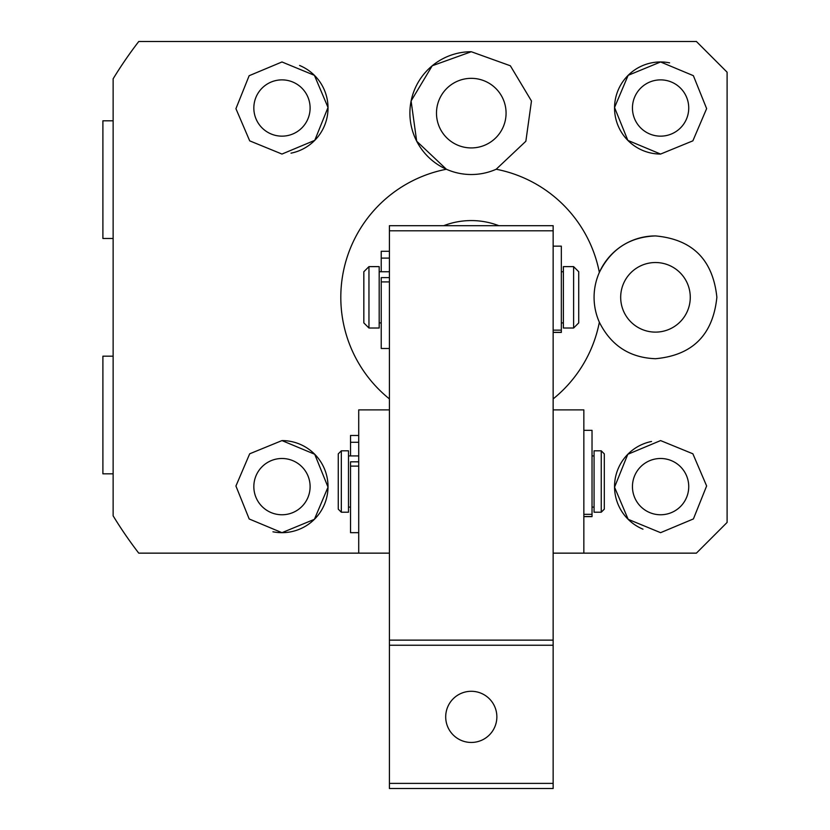 <?xml version="1.0" encoding="UTF-8"?>
<svg xmlns="http://www.w3.org/2000/svg" width="830" height="830" viewBox="0 0 830 830"><rect width="100%" height="100%" fill="white"/><g stroke="black" fill="none" stroke-linecap="round" stroke-linejoin="round"><path stroke-width="1.25" d="M281.972 514.766A28.137 28.137 0 0 1 253.835 486.629A28.137 28.137 0 0 1 281.972 458.492A28.137 28.137 0 0 1 310.109 486.629A28.137 28.137 0 0 1 281.972 514.766M660.587 514.766A28.137 28.137 0 0 1 632.45 486.629A28.137 28.137 0 0 1 660.587 458.492A28.137 28.137 0 0 1 688.734 486.629A28.137 28.137 0 0 1 660.587 514.766M660.587 136.151A28.137 28.137 0 0 1 632.45 108.014A28.137 28.137 0 0 1 660.587 79.877A28.137 28.137 0 0 1 688.734 108.014A28.137 28.137 0 0 1 660.587 136.151M281.972 136.151A28.137 28.137 0 0 1 253.835 108.014A28.137 28.137 0 0 1 281.972 79.877A28.137 28.137 0 0 1 310.109 108.014A28.137 28.137 0 0 1 281.972 136.151M660.587 532.673L628.154 519.31L614.542 487.189L627.791 454.301L660.587 440.585L692.874 453.792L706.631 485.965L693.413 518.926L660.587 532.673M660.587 154.058L627.843 140.384L614.542 107.506L628.144 75.333L660.587 61.97L693.372 75.675L706.631 108.616L692.874 140.841L660.587 154.058A46.044 46.044 0 0 1 614.542 108.014A46.044 46.044 0 0 1 669.603 62.852M583.843 553.143L553.143 553.143L553.143 409.885L583.843 409.885L583.843 553.143L696.401 553.143L727.101 522.444L727.101 72.2L696.401 41.5L138.755 41.5A419.544 419.544 0 0 0 113.129 78.808L113.129 515.835A419.544 419.544 0 0 0 138.755 553.143L389.415 553.143L389.415 409.885L358.716 409.885L358.716 553.143M496.184 169.247A61.399 61.399 0 0 1 446.384 169.247L416.681 141.204L411.099 100.969L432.212 65.767L471.284 51.73L510.357 65.778L531.47 101.011L525.857 141.256L496.184 169.247A130.466 130.466 0 0 1 599.353 272.416C610.963 249.125 629.669 236.955 655.472 235.928C692.448 239.279 712.918 259.728 716.871 297.264C713.001 334.853 692.531 355.333 655.472 358.716C629.752 357.74 611.046 345.571 599.353 322.227A130.466 130.466 0 0 1 553.143 398.908M281.972 440.585A46.044 46.044 0 0 1 328.016 486.629A46.044 46.044 0 0 1 281.972 532.673L249.187 518.968L235.928 486.027L249.685 453.803L281.972 440.585L314.715 454.259L328.016 487.137L314.414 519.31L281.972 532.673A46.044 46.044 0 0 1 272.956 531.791M281.972 154.058L249.695 140.851L235.928 108.678L249.145 75.717L281.972 61.97L314.404 75.333L328.016 107.454L314.767 140.343L281.972 154.058M471.284 51.73A61.399 61.399 0 0 0 446.384 169.247A130.466 130.466 0 0 0 389.415 398.908M655.472 235.928A61.399 61.399 0 0 0 599.353 322.227M642.98 529.177A46.044 46.044 0 0 1 651.55 441.477M498.83 225.687A76.744 76.744 0 0 0 443.728 225.687M471.284 78.342A34.787 34.787 0 0 0 436.487 113.129A34.787 34.787 0 0 0 471.284 147.927A34.787 34.787 0 0 0 506.072 113.129A34.787 34.787 0 0 0 471.284 78.342M655.472 262.529A34.787 34.787 0 0 0 620.684 297.327A34.787 34.787 0 0 0 655.472 332.114A34.787 34.787 0 0 0 690.27 297.327A34.787 34.787 0 0 0 655.472 262.529M113.129 86.777L113.129 92.379M299.578 65.466A46.044 46.044 0 0 1 291.008 153.166M379.186 328.016L379.186 266.627L368.956 266.627L368.956 328.016L379.186 328.016M573.613 328.016L573.613 266.627L563.373 266.627L563.373 328.016L573.613 328.016L578.728 322.901L578.728 271.742L573.613 266.627M368.956 266.627L363.831 271.742L363.831 322.901L368.956 328.016M113.129 238.48L102.899 238.48L102.899 120.807L113.129 120.807M113.129 473.837L102.899 473.837L102.899 356.163L113.129 356.163M594.073 495.085L594.073 512.214L601.242 512.214L601.242 450.815L594.073 450.815L594.073 495.085M341.327 495.085L341.327 512.214L348.486 512.214L348.486 450.815L341.327 450.815L341.327 495.085M601.242 512.214L604.313 509.143L604.313 453.886L601.242 450.815M341.327 450.815L338.256 453.886L338.256 509.143L341.327 512.214M358.716 461.822L350.53 461.822L350.53 532.673L358.716 532.673M358.716 435.47L350.53 435.47L350.53 455.929M389.415 277.625L381.229 277.625L381.229 348.486L389.415 348.486M389.415 251.272L381.229 251.272L381.229 271.742M553.143 332.425L561.329 332.425L561.329 246.157L553.143 246.157M583.843 516.623L592.029 516.623L592.029 430.345L583.843 430.345M496.859 716.871A25.585 25.585 0 0 0 471.284 691.286A25.585 25.585 0 0 0 445.7 716.871A25.585 25.585 0 0 0 471.284 742.456A25.585 25.585 0 0 0 496.859 716.871M553.143 640.127L389.415 640.127L389.415 225.687L553.143 225.687L553.143 788.5L389.415 788.5L389.415 645.242L553.143 645.242M389.415 230.813L553.143 230.813M553.143 783.385L389.415 783.385M389.415 645.242L389.415 640.127M358.716 442.297L350.53 442.297M358.716 466.107L350.53 466.107M389.415 258.109L381.229 258.109M389.415 281.92L381.229 281.92M553.143 330.132L561.329 330.132M583.843 514.33L592.029 514.33M381.229 322.901L379.186 322.901M563.373 322.901L561.329 322.901M389.415 271.742L379.186 271.742M563.373 271.742L561.329 271.742M592.029 507.099L594.073 507.099M348.486 507.099L350.53 507.099M592.029 455.929L594.073 455.929M348.486 455.929L358.716 455.929M553.143 332.342L561.329 332.342M583.843 516.53L592.029 516.53"/></g></svg>
